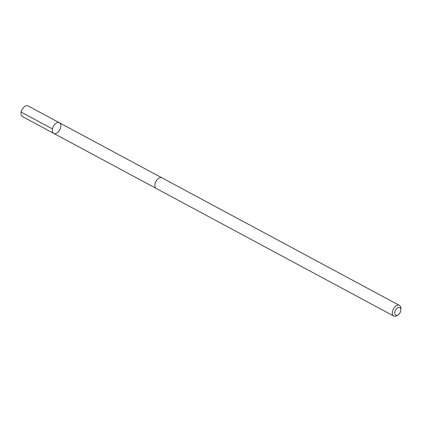 <?xml version="1.0" encoding="UTF-8"?>
<svg xmlns="http://www.w3.org/2000/svg" width="422" height="422" viewBox="0 0 422 422"><rect width="100%" height="100%" fill="white"/><g stroke="black" fill="none" stroke-linecap="round" stroke-linejoin="round"><path stroke-width="0.63" d="M57.724 132.424A6.029 3.65 -61.8 0 1 53.731 133.394A6.029 3.65 -61.8 0 1 53.362 126.357A6.029 3.65 -61.8 0 1 59.433 122.776A6.029 3.65 -61.8 0 1 60.768 127.069A6.029 3.65 -61.8 0 1 57.724 132.424M28.142 105.964A6.029 3.656 118.2 0 0 24.144 106.935A6.029 3.656 118.2 0 0 21.1 112.294A6.029 3.656 118.2 0 0 22.44 116.588L53.731 133.394A6.029 3.65 -61.8 0 1 53.362 126.357A6.029 3.65 -61.8 0 1 59.433 122.776L28.142 105.964M400.879 309.869L400.9 308.598A6.029 3.656 118.2 0 0 399.455 305.412L161.995 177.862A6.029 3.656 118.2 0 0 157.992 178.828A6.029 3.656 118.2 0 0 154.948 184.187A6.029 3.656 118.2 0 0 156.288 188.486L393.747 316.036A6.029 3.656 118.2 0 0 397.202 315.482L398.247 314.765A4.289 2.601 118.2 0 0 400.879 309.869A4.289 2.601 118.2 0 0 397.002 308.287A4.289 2.601 118.2 0 0 394.823 313.673A4.289 2.601 118.2 0 0 398.247 314.765M399.455 305.412A6.029 3.656 118.2 0 0 395.451 306.377A6.029 3.656 118.2 0 0 392.407 311.737A6.029 3.656 118.2 0 0 393.747 316.036M21.137 112.088L52.428 128.895M161.758 177.752L59.433 122.776M156.066 188.349L53.731 133.394"/></g></svg>
